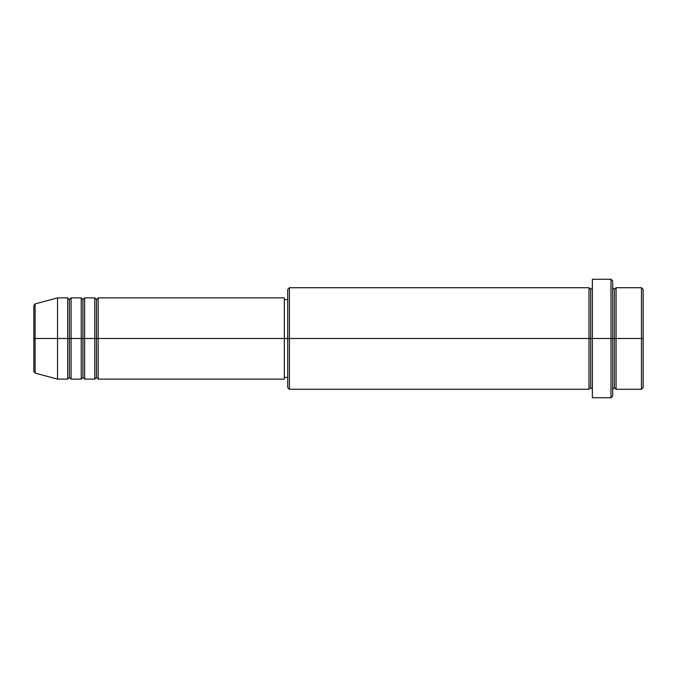 <?xml version="1.0" encoding="UTF-8"?>
<svg xmlns="http://www.w3.org/2000/svg" width="677" height="677" viewBox="0 0 677 677"><rect width="100%" height="100%" fill="white"/><g stroke="black" fill="none" stroke-linecap="round" stroke-linejoin="round"><path stroke-width="0.51" stroke-dasharray="3.38 2.54" d="M33.85 371.47L33.85 338.5L33.85 371.47L33.85 338.5L35.102 338.5L35.102 373.103L35.102 338.5L57.545 338.5L57.545 379.12L57.545 338.5L67.7 338.5L67.7 297.88L67.7 338.5L71.085 338.5L71.085 297.88L71.085 338.5L81.24 338.5L81.24 297.88L81.24 338.5L84.625 338.5L84.625 297.88L84.625 338.5L94.78 338.5L94.78 297.88L94.78 338.5L98.165 338.5L98.165 297.88L98.165 338.5L284.34 338.5L284.34 379.12L284.34 338.5L289.417 338.5L289.417 389.275L289.417 338.5L590.683 338.5L590.683 289.417L590.683 338.5L592.375 338.5L592.375 287.725L592.375 338.5L592.375 287.725L592.375 338.5L612.685 338.5L612.685 396.045L612.685 287.725L612.685 338.5L612.685 287.725L612.685 338.5L616.07 338.5L616.07 287.725L616.07 338.5L643.15 338.5L643.15 387.582L643.15 289.417L643.15 338.5L641.457 338.5L641.457 389.275L641.457 338.5L616.07 338.5L616.07 287.725M98.165 379.12L98.165 338.5L96.472 338.5L96.472 299.572L96.472 377.427L96.472 338.5L94.78 338.5L94.78 379.12M84.625 379.12L84.625 338.5L82.932 338.5L82.932 299.572L82.932 377.427L82.932 338.5L81.24 338.5L81.24 379.12M71.085 379.12L71.085 338.5L69.392 338.5L69.392 299.572L69.392 377.427L69.392 338.5L67.7 338.5L67.7 379.12M287.725 387.582L287.725 338.5L287.725 387.582M610.992 397.737L610.992 338.5L610.992 397.737M616.07 389.275L616.07 338.5L614.377 338.5L614.377 289.417L614.377 387.582L614.377 338.5L612.685 338.5L612.685 280.955L612.685 389.275L612.685 338.5L612.685 389.275L612.685 338.5L612.685 389.275L612.685 338.5L592.375 338.5L592.375 279.262L592.375 397.737L592.375 287.725L592.375 389.275L592.375 338.5L592.375 389.275L592.375 338.5L592.375 389.275L592.375 338.5L590.683 338.5L590.683 289.417L590.683 387.582L590.683 338.5L590.683 387.582L590.683 338.5L588.99 338.5L588.99 287.725L588.99 389.275M588.99 287.725L588.99 338.5L287.725 338.5L287.725 299.572L287.725 346.091L287.725 289.417L287.725 338.5L284.34 338.5L284.34 377.427L284.34 297.88L284.34 377.427L284.34 299.572L284.34 338.5L98.165 338.5L98.165 297.88M35.102 373.103L35.102 303.897M81.24 297.88L81.24 338.5L71.085 338.5L71.085 297.88M67.7 297.88L67.7 338.5L57.545 338.5L57.545 297.88L57.545 338.5L33.85 338.5L33.85 305.53M641.457 287.725L641.457 338.5L641.457 287.725M610.992 279.262L610.992 338.5L610.992 279.262M289.417 338.5L289.417 287.725L289.417 338.5M287.725 346.091L287.725 377.427L287.725 346.091M94.78 297.88L94.78 338.5L84.625 338.5L84.625 297.88M588.99 338.5L588.99 389.275L588.99 338.5M616.07 338.5L616.07 389.275L616.07 338.5M614.377 338.5L614.377 387.582L614.377 338.5M67.7 338.5L67.7 379.12L67.7 338.5M71.085 338.5L71.085 379.12L71.085 338.5M69.392 338.5L69.392 377.427L69.392 338.5M81.24 338.5L81.24 379.12L81.24 338.5M84.625 338.5L84.625 379.12L84.625 338.5M82.932 338.5L82.932 377.427L82.932 338.5M94.78 338.5L94.78 379.12L94.78 338.5M98.165 338.5L98.165 379.12L98.165 338.5M96.472 338.5L96.472 377.427L96.472 338.5M33.85 338.5L33.85 305.53L33.85 338.5M35.102 338.5L35.102 303.897L35.102 338.5"/><path stroke-width="1.02" d="M33.85 338.5L33.85 371.47L33.85 338.5L33.85 371.47L35.102 373.103L35.102 338.5L35.102 373.103L35.102 338.5L33.85 338.5L33.85 305.53L33.85 338.5L57.545 338.5L35.102 338.5L35.102 303.897L35.102 338.5L35.102 303.897L33.85 305.53L33.85 338.5M612.685 287.725L614.377 289.417L616.07 287.725L616.07 338.5L641.457 338.5L641.457 389.275L641.457 338.5L643.15 338.5L643.15 289.417L643.15 387.582L643.15 338.5L616.07 338.5L616.07 287.725L616.07 338.5L612.685 338.5L612.685 396.045L612.685 338.5L590.683 338.5L590.683 289.417L590.683 338.5L289.417 338.5L289.417 389.275L289.417 338.5L284.34 338.5L284.34 379.12L284.34 338.5L98.165 338.5L98.165 297.88L98.165 338.5L96.472 338.5L96.472 299.572L96.472 338.5L94.78 338.5L94.78 297.88L94.78 338.5L84.625 338.5L84.625 297.88L84.625 338.5L82.932 338.5L82.932 299.572L82.932 338.5L81.24 338.5L81.24 297.88L81.24 338.5L71.085 338.5L71.085 297.88L71.085 338.5L69.392 338.5L69.392 299.572L69.392 338.5L67.7 338.5L67.7 297.88L67.7 338.5L57.545 338.5L57.545 379.12L57.545 338.5L67.7 338.5L67.7 297.88L57.545 297.88L57.545 338.5L57.545 297.88L35.102 303.897M98.165 379.12L96.472 377.427L94.78 379.12L94.78 338.5L96.472 338.5L96.472 299.572L96.472 377.427L96.472 338.5L96.472 377.427L96.472 338.5L98.165 338.5L98.165 379.12L284.34 379.12M84.625 379.12L82.932 377.427L81.24 379.12L81.24 338.5L82.932 338.5L82.932 299.572L82.932 377.427L82.932 338.5L82.932 377.427L82.932 338.5L84.625 338.5L84.625 379.12L94.78 379.12M71.085 379.12L69.392 377.427L67.7 379.12L67.7 338.5L69.392 338.5L69.392 299.572L69.392 377.427L69.392 338.5L69.392 377.427L69.392 338.5L71.085 338.5L71.085 379.12L81.24 379.12M67.7 297.88L69.392 299.572L71.085 297.88L71.085 338.5L81.24 338.5L81.24 297.88L82.932 299.572L84.625 297.88L84.625 338.5L94.78 338.5L94.78 297.88L96.472 299.572L98.165 297.88L98.165 338.5L284.34 338.5L284.34 297.88L284.34 338.5L287.725 338.5L287.725 387.582L287.725 289.417L287.725 338.5L588.99 338.5L588.99 287.725L588.99 338.5L588.99 287.725L289.417 287.725L289.417 338.5L289.417 287.725L287.725 289.417M592.375 389.275L590.683 387.582L588.99 389.275L588.99 338.5L590.683 338.5L590.683 387.582L590.683 289.417L590.683 338.5L592.375 338.5L592.375 397.737L592.375 279.262L592.375 338.5L610.992 338.5L610.992 397.737L610.992 279.262L610.992 338.5L614.377 338.5L614.377 289.417L614.377 387.582L614.377 338.5L614.377 387.582L614.377 338.5L616.07 338.5L616.07 389.275L641.457 389.275L643.15 387.582M641.457 338.5L641.457 287.725L641.457 338.5M612.685 280.955L612.685 338.5L612.685 280.955L610.992 279.262L592.375 279.262M588.99 338.5L588.99 389.275L588.99 338.5M616.07 338.5L616.07 389.275L616.07 338.5M67.7 338.5L67.7 379.12L67.7 338.5M71.085 338.5L71.085 379.12L71.085 338.5M81.24 338.5L81.24 379.12L81.24 338.5M84.625 338.5L84.625 379.12L84.625 338.5M94.78 338.5L94.78 379.12L94.78 338.5M98.165 338.5L98.165 379.12L98.165 338.5M588.99 389.275L289.417 389.275L287.725 387.582M592.375 397.737L610.992 397.737L612.685 396.045M592.375 287.725L590.683 289.417L588.99 287.725M287.725 377.427L284.34 377.427M67.7 379.12L57.545 379.12L35.102 373.103M81.24 297.88L71.085 297.88M643.15 289.417L641.457 287.725L616.07 287.725M287.725 299.572L284.34 299.572M284.34 297.88L98.165 297.88M94.78 297.88L84.625 297.88M616.07 389.275L614.377 387.582L612.685 389.275"/></g></svg>
